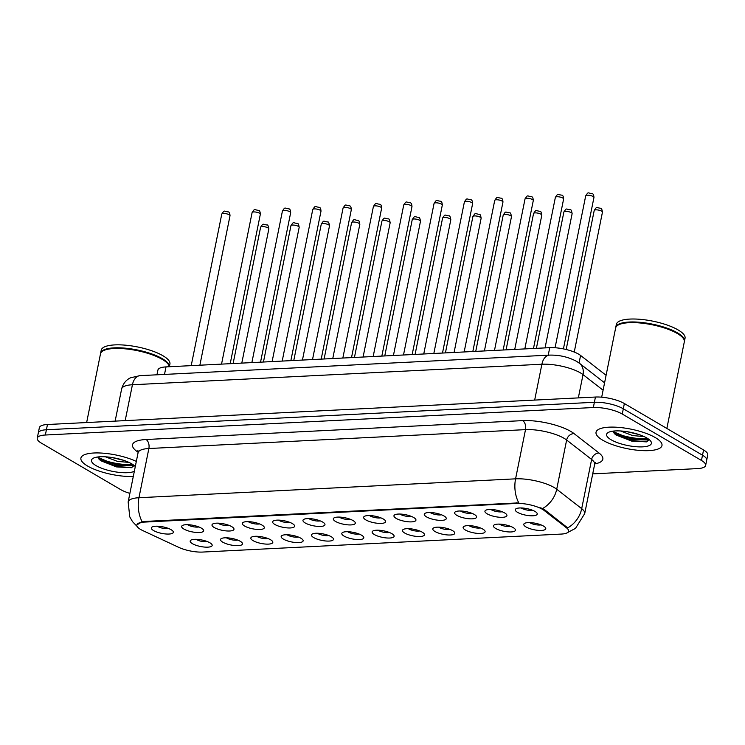 <?xml version="1.0" encoding="UTF-8"?>
<svg xmlns="http://www.w3.org/2000/svg" width="745" height="745" viewBox="0 0 745 745"><rect width="100%" height="100%" fill="white"/><g stroke="black" fill="none" stroke-linecap="round" stroke-linejoin="round"><path stroke-width="1.12" d="M240.263 541.289A11.212 3.315 11.4 0 1 242.153 542.826A11.212 3.315 11.4 0 1 236.323 545.647A11.212 3.315 11.4 0 1 222.746 542.164A11.212 3.315 11.4 0 1 221.256 538.616A11.212 3.315 11.4 0 1 229.982 538.104A11.212 3.315 11.4 0 1 240.263 541.289M226.406 537.797A7.003 2.067 -168.6 0 0 226.825 538.067A7.003 2.067 -168.6 0 0 237.72 540.078M270.584 539.762A11.212 3.315 11.4 0 1 272.484 541.308A11.212 3.315 11.4 0 1 266.645 544.12A11.212 3.315 11.4 0 1 253.067 540.646A11.212 3.315 11.4 0 1 251.587 537.089A11.212 3.315 11.4 0 1 260.312 536.586A11.212 3.315 11.4 0 1 270.584 539.762M256.736 536.279A7.003 2.067 -168.6 0 0 257.146 536.54A7.003 2.067 -168.6 0 0 268.051 538.561M300.915 538.244A11.212 3.315 11.4 0 1 302.805 539.79A11.212 3.315 11.4 0 1 296.976 542.602A11.212 3.315 11.4 0 1 283.398 539.119A11.212 3.315 11.4 0 1 281.908 535.571A11.212 3.315 11.4 0 1 290.643 535.059A11.212 3.315 11.4 0 1 300.915 538.244M287.058 534.761A7.003 2.067 -168.6 0 0 287.477 535.022A7.003 2.067 -168.6 0 0 298.382 537.043M331.246 536.726A11.212 3.315 11.4 0 1 333.136 538.263A11.212 3.315 11.4 0 1 327.306 541.084A11.212 3.315 11.4 0 1 313.729 537.601A11.212 3.315 11.4 0 1 312.239 534.053A11.212 3.315 11.4 0 1 320.965 533.541A11.212 3.315 11.4 0 1 331.246 536.726M317.389 533.234A7.003 2.067 -168.6 0 0 317.808 533.504A7.003 2.067 -168.6 0 0 328.703 535.515M361.567 535.208A11.212 3.315 11.4 0 1 363.467 536.745A11.212 3.315 11.4 0 1 357.628 539.566A11.212 3.315 11.4 0 1 344.05 536.083A11.212 3.315 11.4 0 1 342.56 532.526A11.212 3.315 11.4 0 1 351.295 532.023A11.212 3.315 11.4 0 1 361.567 535.208M347.71 531.716A7.003 2.067 -168.6 0 0 348.129 531.977A7.003 2.067 -168.6 0 0 359.034 533.997M391.898 533.681A11.212 3.315 11.4 0 1 393.788 535.227A11.212 3.315 11.4 0 1 387.959 538.039A11.212 3.315 11.4 0 1 374.381 534.565A11.212 3.315 11.4 0 1 372.891 531.008A11.212 3.315 11.4 0 1 381.617 530.505A11.212 3.315 11.4 0 1 391.898 533.681M378.041 530.198A7.003 2.067 -168.6 0 0 378.46 530.459A7.003 2.067 -168.6 0 0 389.356 532.479M422.229 532.163A11.212 3.315 11.4 0 1 424.119 533.699A11.212 3.315 11.4 0 1 418.28 536.521A11.212 3.315 11.4 0 1 404.703 533.038A11.212 3.315 11.4 0 1 403.222 529.49A11.212 3.315 11.4 0 1 411.948 528.978A11.212 3.315 11.4 0 1 422.229 532.163M408.372 528.671A7.003 2.067 -168.6 0 0 408.781 528.941A7.003 2.067 -168.6 0 0 419.686 530.962M452.55 530.645A11.212 3.315 11.4 0 1 454.45 532.181A11.212 3.315 11.4 0 1 448.611 535.003A11.212 3.315 11.4 0 1 435.033 531.52A11.212 3.315 11.4 0 1 433.543 527.972A11.212 3.315 11.4 0 1 442.279 527.46A11.212 3.315 11.4 0 1 452.55 530.645M438.693 527.153A7.003 2.067 -168.6 0 0 439.112 527.423A7.003 2.067 -168.6 0 0 450.017 529.434M482.881 529.118A11.212 3.315 11.4 0 1 484.771 530.663A11.212 3.315 11.4 0 1 478.942 533.476A11.212 3.315 11.4 0 1 465.364 530.002A11.212 3.315 11.4 0 1 463.874 526.445A11.212 3.315 11.4 0 1 472.6 525.942A11.212 3.315 11.4 0 1 482.881 529.118M469.024 525.635A7.003 2.067 -168.6 0 0 469.443 525.896A7.003 2.067 -168.6 0 0 480.339 527.916M513.203 527.6A11.212 3.315 11.4 0 1 515.102 529.136A11.212 3.315 11.4 0 1 509.263 531.958A11.212 3.315 11.4 0 1 495.686 528.475A11.212 3.315 11.4 0 1 494.205 524.927A11.212 3.315 11.4 0 1 502.931 524.415A11.212 3.315 11.4 0 1 513.203 527.6M499.355 524.117A7.003 2.067 -168.6 0 0 499.765 524.378A7.003 2.067 -168.6 0 0 510.67 526.398M543.533 526.082A11.212 3.315 11.4 0 1 545.424 527.618A11.212 3.315 11.4 0 1 539.594 530.44A11.212 3.315 11.4 0 1 526.017 526.957A11.212 3.315 11.4 0 1 524.527 523.409A11.212 3.315 11.4 0 1 533.262 522.897A11.212 3.315 11.4 0 1 543.533 526.082M529.676 522.59A7.003 2.067 -168.6 0 0 530.095 522.86A7.003 2.067 -168.6 0 0 541 524.871M209.932 542.807A11.212 3.315 11.4 0 1 211.831 544.344A11.212 3.315 11.4 0 1 205.993 547.165A11.212 3.315 11.4 0 1 192.415 543.682A11.212 3.315 11.4 0 1 190.925 540.134A11.212 3.315 11.4 0 1 199.66 539.622A11.212 3.315 11.4 0 1 209.932 542.807M196.075 539.324A7.003 2.067 -168.6 0 0 196.494 539.585A7.003 2.067 -168.6 0 0 207.399 541.606M201.42 528.168A11.212 3.315 11.4 0 1 203.31 529.714A11.212 3.315 11.4 0 1 197.481 532.526A11.212 3.315 11.4 0 1 183.903 529.052A11.212 3.315 11.4 0 1 182.413 525.495A11.212 3.315 11.4 0 1 191.148 524.992A11.212 3.315 11.4 0 1 201.42 528.168M187.563 524.685A7.003 2.067 -168.6 0 0 187.982 524.946A7.003 2.067 -168.6 0 0 198.878 526.966M231.751 526.65A11.212 3.315 11.4 0 1 233.641 528.186A11.212 3.315 11.4 0 1 227.802 531.008A11.212 3.315 11.4 0 1 214.234 527.525A11.212 3.315 11.4 0 1 212.744 523.977A11.212 3.315 11.4 0 1 221.47 523.465A11.212 3.315 11.4 0 1 231.751 526.65M217.894 523.167A7.003 2.067 -168.6 0 0 218.313 523.428A7.003 2.067 -168.6 0 0 229.209 525.448M262.072 525.132A11.212 3.315 11.4 0 1 263.972 526.668A11.212 3.315 11.4 0 1 258.133 529.49A11.212 3.315 11.4 0 1 244.556 526.007A11.212 3.315 11.4 0 1 243.066 522.459A11.212 3.315 11.4 0 1 251.801 521.947A11.212 3.315 11.4 0 1 262.072 525.132M248.215 521.64A7.003 2.067 -168.6 0 0 248.634 521.91A7.003 2.067 -168.6 0 0 259.539 523.921M292.403 523.605A11.212 3.315 11.4 0 1 294.294 525.15A11.212 3.315 11.4 0 1 288.464 527.963A11.212 3.315 11.4 0 1 274.886 524.489A11.212 3.315 11.4 0 1 273.396 520.932A11.212 3.315 11.4 0 1 282.122 520.429A11.212 3.315 11.4 0 1 292.403 523.605M278.546 520.122A7.003 2.067 -168.6 0 0 278.965 520.382A7.003 2.067 -168.6 0 0 289.861 522.403M322.734 522.087A11.212 3.315 11.4 0 1 324.624 523.633A11.212 3.315 11.4 0 1 318.786 526.445A11.212 3.315 11.4 0 1 305.208 522.971A11.212 3.315 11.4 0 1 303.727 519.414A11.212 3.315 11.4 0 1 312.453 518.902A11.212 3.315 11.4 0 1 322.734 522.087M308.877 518.604A7.003 2.067 -168.6 0 0 309.287 518.865A7.003 2.067 -168.6 0 0 320.192 520.885M353.055 520.569A11.212 3.315 11.4 0 1 354.955 522.105A11.212 3.315 11.4 0 1 349.116 524.927A11.212 3.315 11.4 0 1 335.539 521.444A11.212 3.315 11.4 0 1 334.049 517.896A11.212 3.315 11.4 0 1 342.784 517.384A11.212 3.315 11.4 0 1 353.055 520.569M339.199 517.077A7.003 2.067 -168.6 0 0 339.618 517.347A7.003 2.067 -168.6 0 0 350.522 519.358M383.386 519.051A11.212 3.315 11.4 0 1 385.277 520.587A11.212 3.315 11.4 0 1 379.447 523.409A11.212 3.315 11.4 0 1 365.87 519.926A11.212 3.315 11.4 0 1 364.38 516.369A11.212 3.315 11.4 0 1 373.105 515.866A11.212 3.315 11.4 0 1 383.386 519.051M369.529 515.559A7.003 2.067 -168.6 0 0 369.948 515.829A7.003 2.067 -168.6 0 0 380.844 517.84M413.708 517.524A11.212 3.315 11.4 0 1 415.608 519.069A11.212 3.315 11.4 0 1 409.769 521.882A11.212 3.315 11.4 0 1 396.191 518.408A11.212 3.315 11.4 0 1 394.71 514.851A11.212 3.315 11.4 0 1 403.436 514.348A11.212 3.315 11.4 0 1 413.708 517.524M399.86 514.041A7.003 2.067 -168.6 0 0 400.27 514.301A7.003 2.067 -168.6 0 0 411.175 516.322M444.039 516.006A11.212 3.315 11.4 0 1 445.929 517.542A11.212 3.315 11.4 0 1 440.099 520.364A11.212 3.315 11.4 0 1 426.522 516.881A11.212 3.315 11.4 0 1 425.032 513.333A11.212 3.315 11.4 0 1 433.767 512.821A11.212 3.315 11.4 0 1 444.039 516.006M430.182 512.523A7.003 2.067 -168.6 0 0 430.601 512.784A7.003 2.067 -168.6 0 0 441.506 514.804M474.369 514.488A11.212 3.315 11.4 0 1 476.26 516.024A11.212 3.315 11.4 0 1 470.43 518.846A11.212 3.315 11.4 0 1 456.853 515.363A11.212 3.315 11.4 0 1 455.363 511.815A11.212 3.315 11.4 0 1 464.088 511.303A11.212 3.315 11.4 0 1 474.369 514.488M460.512 510.996A7.003 2.067 -168.6 0 0 460.931 511.266A7.003 2.067 -168.6 0 0 471.827 513.277M504.691 512.96A11.212 3.315 11.4 0 1 506.591 514.506A11.212 3.315 11.4 0 1 500.752 517.319A11.212 3.315 11.4 0 1 487.174 513.845A11.212 3.315 11.4 0 1 485.684 510.288A11.212 3.315 11.4 0 1 494.419 509.785A11.212 3.315 11.4 0 1 504.691 512.96M490.834 509.478A7.003 2.067 -168.6 0 0 491.253 509.738A7.003 2.067 -168.6 0 0 502.158 511.759M535.022 511.443A11.212 3.315 11.4 0 1 536.912 512.988A11.212 3.315 11.4 0 1 531.083 515.801A11.212 3.315 11.4 0 1 517.505 512.318A11.212 3.315 11.4 0 1 516.015 508.77A11.212 3.315 11.4 0 1 524.741 508.258A11.212 3.315 11.4 0 1 535.022 511.443M521.165 507.96A7.003 2.067 -168.6 0 0 521.584 508.22A7.003 2.067 -168.6 0 0 532.479 510.241M171.089 529.695A11.212 3.315 11.4 0 1 172.989 531.232A11.212 3.315 11.4 0 1 167.15 534.053A11.212 3.315 11.4 0 1 153.572 530.57A11.212 3.315 11.4 0 1 152.092 527.022A11.212 3.315 11.4 0 1 160.818 526.51A11.212 3.315 11.4 0 1 171.089 529.695M157.242 526.203A7.003 2.067 -168.6 0 0 157.651 526.473A7.003 2.067 -168.6 0 0 168.556 528.484M142.779 530.58A18.914 5.597 11.4 0 1 140.6 529.444A18.914 5.597 11.4 0 1 136.838 524.964A18.914 5.597 11.4 0 1 144.13 522.105L516.378 503.443A18.914 5.597 11.4 0 1 544.139 510.455L566.563 527.888A18.914 5.597 11.4 0 1 568.593 531.213A18.914 5.597 11.4 0 1 561.311 534.072L202.575 552.064A18.914 5.597 11.4 0 1 178.716 547.342L142.779 530.58M156.962 374.8L157.912 370.079A21.018 6.211 11.4 0 1 166.014 366.903L549.736 347.664A21.018 6.211 11.4 0 1 580.588 355.458L606.095 375.294M87.603 466.044A33.627 9.946 -168.6 0 0 133.29 476.474A33.627 9.946 -168.6 0 1 87.603 466.044A33.627 9.946 -168.6 0 1 80.907 458.073A33.627 9.946 -168.6 0 0 87.603 466.044M602.733 440.211A33.627 9.946 -168.6 0 0 638.623 450.343A33.627 9.946 -168.6 0 0 661.97 445.538A33.627 9.946 -168.6 0 0 655.283 437.576A33.627 9.946 -168.6 0 0 619.384 427.444A33.627 9.946 -168.6 0 0 596.037 432.249A33.627 9.946 -168.6 0 0 602.733 440.211A33.627 9.946 -168.6 0 0 638.623 450.343A33.627 9.946 -168.6 0 0 661.97 445.538A33.627 9.946 -168.6 0 0 655.283 437.576A33.627 9.946 -168.6 0 0 619.384 427.444A33.627 9.946 -168.6 0 0 596.037 432.249A33.627 9.946 -168.6 0 0 602.733 440.211M136.857 524.88L142.165 521.761L144.26 521.463L518.799 502.875A24.52 15.272 -92.9 0 1 515.577 478.839A28.031 8.288 11.4 0 1 554.15 487.509A28.031 8.288 11.4 0 1 556.711 489.223L581.696 508.658A28.031 8.288 11.4 0 1 584.713 513.584L594.631 464.377A28.031 8.288 -168.6 0 0 591.623 459.451L566.638 440.016A28.031 8.288 -168.6 0 0 564.077 438.302A28.031 8.288 -168.6 0 0 525.504 429.632L148.87 448.518A28.031 8.288 -168.6 0 0 138.076 452.746L137.862 450.641L138.7 451.507M142.081 522.105L141.55 521.919M648.932 439.392A28.031 8.288 11.4 0 1 614.15 433.348M133.802 465.215A28.031 8.288 11.4 0 1 99.02 459.181M592.722 473.867L697.534 468.605A21.018 6.211 -168.6 0 0 705.636 465.429L707.75 454.934A21.018 6.211 -168.6 0 0 703.569 449.961L624.366 403.539L623.314 408.791A21.018 6.211 -168.6 0 0 594.38 402.291L46.404 429.763A21.018 6.211 -168.6 0 0 38.312 432.938A21.018 6.211 -168.6 0 1 46.404 429.763L594.38 402.291A21.018 6.211 -168.6 0 1 623.314 408.791L702.507 455.204L623.314 408.791L622.252 414.043A21.018 6.211 -168.6 0 0 593.327 407.534L45.352 435.015A21.018 6.211 -168.6 0 0 37.25 438.181A21.018 6.211 -168.6 0 0 41.431 443.163L120.634 489.577A21.018 6.211 -168.6 0 0 129.881 493.376M706.688 460.187A21.018 6.211 -168.6 0 0 702.507 455.204A21.018 6.211 -168.6 0 1 706.688 460.187M540.684 507.801L544.334 509.506L567.699 527.888A24.52 20.143 -52.1 0 0 581.696 508.658L591.623 459.451A7.003 5.755 127.9 0 1 599.054 453.044A35.034 10.355 11.4 0 1 594.761 463.902M136.326 461.416A33.627 9.946 -168.6 0 0 101.571 453.072A33.627 9.946 -168.6 0 0 80.907 458.073A33.627 9.946 -168.6 0 1 101.571 453.072A33.627 9.946 -168.6 0 1 136.326 461.416M705.636 465.429A21.018 6.211 -168.6 0 0 701.455 460.457L622.252 414.043M624.366 403.539A21.018 6.211 -168.6 0 0 595.441 397.038L47.466 424.51A21.018 6.211 -168.6 0 0 39.364 427.686L37.25 438.181M169.236 366.745A35.034 10.355 -168.6 0 0 168.137 364.165A35.034 10.355 -168.6 0 0 162.214 359.36A35.034 10.355 -168.6 0 0 130.105 349.414A35.034 10.355 -168.6 0 0 102.829 350.997A35.034 10.355 -168.6 0 0 100.501 353.8L86.644 422.545M167.998 363.988A34.68 10.253 -168.6 0 0 167.867 363.811A34.68 10.253 -168.6 0 0 162.01 359.043A34.68 10.253 -168.6 0 0 130.217 349.191A34.68 10.253 -168.6 0 0 103.21 350.774A34.68 10.253 -168.6 0 0 103.024 350.886M169.366 366.736A35.034 10.355 -168.6 0 0 162.354 358.699A35.034 10.355 -168.6 0 0 124.955 348.138A35.034 10.355 -168.6 0 0 100.64 353.149A35.034 10.355 -168.6 0 0 100.594 353.484M169.376 366.736L169.916 364.044A35.034 10.355 -168.6 0 0 162.95 355.747A35.034 10.355 -168.6 0 0 125.551 345.186A35.034 10.355 -168.6 0 0 101.236 350.197L100.64 353.149M128.922 462.384L117.542 461.416L105.39 456.797M123.586 460.308L111.769 457.486M135.283 466.584A22.844 6.752 -168.6 0 0 131.725 463.828A22.844 6.752 -168.6 0 0 110.781 457.346A22.844 6.752 -168.6 0 0 92.995 458.38A22.844 6.752 -168.6 0 0 96.031 465.616A22.844 6.752 -168.6 0 0 134.333 471.306M97.912 456.964L100.845 460.773L116.453 466.901L131.409 467.711L134.156 465.504M134.147 465.811L117.617 465.569L97.995 457.439M131.856 467.59L117.412 466.612L99.728 459.888M666.85 428.44L684.32 341.825A35.034 10.355 -168.6 0 0 683.267 338.342A35.034 10.355 -168.6 0 0 677.345 333.527A35.034 10.355 -168.6 0 0 645.235 323.581A35.034 10.355 -168.6 0 0 617.95 325.174A35.034 10.355 -168.6 0 0 615.631 327.977L601.681 397.187M683.128 338.156A34.68 10.253 -168.6 0 0 682.997 337.979A34.68 10.253 -168.6 0 0 677.14 333.211A34.68 10.253 -168.6 0 0 645.347 323.367A34.68 10.253 -168.6 0 0 618.341 324.941A34.68 10.253 -168.6 0 0 618.154 325.053M684.366 341.489A35.034 10.355 -168.6 0 0 684.45 341.163A35.034 10.355 -168.6 0 0 677.475 332.866A35.034 10.355 -168.6 0 0 640.085 322.315A35.034 10.355 -168.6 0 0 615.761 327.316A35.034 10.355 -168.6 0 0 615.715 327.651M684.45 341.163L685.046 338.211A35.034 10.355 -168.6 0 0 678.071 329.914A35.034 10.355 -168.6 0 0 640.681 319.363A35.034 10.355 -168.6 0 0 616.357 324.364L615.761 327.316M644.053 436.551L632.673 435.583L620.52 430.973M638.716 434.475L626.899 431.662M611.151 439.792A22.844 6.752 -168.6 0 0 638.828 446.879A22.844 6.752 -168.6 0 0 650.711 441.142A22.844 6.752 -168.6 0 0 646.856 438.004A22.844 6.752 -168.6 0 0 625.912 431.513A22.844 6.752 -168.6 0 0 608.125 432.547A22.844 6.752 -168.6 0 0 611.151 439.792M613.042 431.132L615.975 434.95L631.583 441.068L646.539 441.878L649.286 439.671M649.268 439.978L632.747 439.736L613.126 431.606M646.986 441.757L632.542 440.779L614.858 434.056M516.378 503.443L516.509 502.8M544.139 510.455L544.334 509.506M566.563 527.888L566.759 526.939M144.13 522.105L144.26 521.463M164.496 374.428L166.014 366.903M579.07 362.992L580.588 355.458M548.218 355.179L549.736 347.664M138.142 452.262A35.034 10.355 11.4 0 1 146.029 439.513L522.655 420.627A7.003 4.368 -92.9 0 1 525.504 429.632L515.577 478.839L138.952 497.725A24.52 15.272 87.1 0 0 142.165 521.761M522.655 420.627A35.034 10.355 11.4 0 1 570.875 431.467A35.034 10.355 11.4 0 1 574.069 433.609L599.054 453.044M542.593 508.528A24.52 20.143 -52.1 0 0 556.711 489.223L566.638 440.016A7.003 5.755 127.9 0 1 574.069 433.609M137.192 526.519L132.498 521.621L129.77 516.881L128.149 501.953A28.031 8.288 11.4 0 1 138.952 497.725L148.87 448.518A7.003 4.368 -92.9 0 0 146.029 439.513M593.327 407.534L595.441 397.038M45.352 435.015L47.466 424.51M701.455 460.457L703.569 449.961M603.087 390.212L583.028 374.614A28.031 8.288 -168.6 0 0 580.467 372.9A28.031 8.288 -168.6 0 0 541.894 364.231L132.424 384.755A28.031 8.288 -168.6 0 0 121.621 388.992C123.726 381.058 129.127 378.385 130.757 377.734L140.06 375.648L549.531 355.114A14.015 8.726 -92.9 0 0 541.894 364.231L534.668 400.084M125.188 420.618L132.424 384.755A14.015 8.726 -92.9 0 1 140.06 375.648M578.334 397.895L583.028 374.614A14.015 11.51 -52.1 0 0 579.405 363.243L604.577 382.818M221.768 214.094C224.794 209.634 223.444 211.347 228.212 211.878C229.274 211.962 229.879 213.256 230.009 215.761A4.2 1.239 -168.6 0 0 229.171 214.765A4.2 1.239 -168.6 0 0 224.692 213.498A4.2 1.239 -168.6 0 0 221.768 214.094L191.214 365.646M268.014 227.877A4.2 1.239 -168.6 0 0 263.525 226.61A4.2 1.239 -168.6 0 0 260.61 227.216C263.637 222.746 262.287 224.459 267.045 224.99C267.762 224.636 268.368 225.931 268.852 228.873A4.2 1.239 -168.6 0 0 268.014 227.877M252.099 212.576C255.116 208.106 253.775 209.829 258.534 210.36C259.605 210.444 260.21 211.738 260.34 214.234A4.2 1.239 -168.6 0 0 259.502 213.247A4.2 1.239 -168.6 0 0 255.013 211.971A4.2 1.239 -168.6 0 0 252.099 212.576L221.535 364.119M282.42 211.058C285.447 206.589 284.096 208.302 288.864 208.833C289.935 208.926 290.531 210.22 290.662 212.716A4.2 1.239 -168.6 0 0 289.833 211.72A4.2 1.239 -168.6 0 0 285.344 210.453A4.2 1.239 -168.6 0 0 282.42 211.058L251.866 362.601M312.751 209.531C315.778 205.071 314.427 206.784 319.195 207.315C320.257 207.399 320.862 208.693 320.993 211.198A4.2 1.239 -168.6 0 0 320.154 210.202A4.2 1.239 -168.6 0 0 315.666 208.935A4.2 1.239 -168.6 0 0 312.751 209.531L282.197 361.083M343.082 208.013C346.099 203.543 344.758 205.266 349.517 205.797C350.588 205.881 351.193 207.175 351.323 209.68A4.2 1.239 -168.6 0 0 350.485 208.684A4.2 1.239 -168.6 0 0 345.997 207.417A4.2 1.239 -168.6 0 0 343.082 208.013L312.518 359.565M298.345 226.359A4.2 1.239 -168.6 0 0 293.856 225.092A4.2 1.239 -168.6 0 0 290.941 225.688C293.958 221.228 292.617 222.941 297.376 223.472C298.093 223.118 298.698 224.413 299.183 227.355A4.2 1.239 -168.6 0 0 298.345 226.359M328.666 224.841A4.2 1.239 -168.6 0 0 324.187 223.575A4.2 1.239 -168.6 0 0 321.263 224.171C324.289 219.701 322.939 221.423 327.707 221.954C328.424 221.591 329.02 222.885 329.504 225.828A4.2 1.239 -168.6 0 0 328.666 224.841M358.997 223.314A4.2 1.239 -168.6 0 0 354.508 222.047A4.2 1.239 -168.6 0 0 351.593 222.653C354.62 218.183 353.27 219.905 358.028 220.427C358.745 220.073 359.351 221.367 359.835 224.31A4.2 1.239 -168.6 0 0 358.997 223.314M98.293 458.156A28.031 8.288 -168.6 0 0 132.992 464.629M613.414 432.324A28.031 8.288 -168.6 0 0 648.122 438.796M373.403 206.495C376.43 202.025 375.08 203.748 379.848 204.279C380.919 204.363 381.514 205.657 381.645 208.153A4.2 1.239 -168.6 0 0 380.816 207.157A4.2 1.239 -168.6 0 0 376.327 205.89A4.2 1.239 -168.6 0 0 373.403 206.495L342.849 358.038M403.734 204.968C406.761 200.507 405.41 202.221 410.169 202.752C411.24 202.845 411.845 204.13 411.976 206.635A4.2 1.239 -168.6 0 0 411.138 205.639A4.2 1.239 -168.6 0 0 406.649 204.372A4.2 1.239 -168.6 0 0 403.734 204.968L373.18 356.52M434.065 203.45C437.082 198.99 435.741 200.703 440.5 201.234C441.571 201.318 442.167 202.612 442.306 205.117A4.2 1.239 -168.6 0 0 441.468 204.121A4.2 1.239 -168.6 0 0 436.98 202.854A4.2 1.239 -168.6 0 0 434.065 203.45L403.501 355.002M389.328 221.796A4.2 1.239 -168.6 0 0 384.839 220.529A4.2 1.239 -168.6 0 0 381.915 221.125C384.942 216.665 383.601 218.378 388.359 218.909C389.076 218.555 389.672 219.85 390.156 222.792A4.2 1.239 -168.6 0 0 389.328 221.796M419.649 220.278A4.2 1.239 -168.6 0 0 415.161 219.011A4.2 1.239 -168.6 0 0 412.246 219.607C415.272 215.147 413.922 216.86 418.69 217.391C419.407 217.028 420.003 218.322 420.487 221.274A4.2 1.239 -168.6 0 0 419.649 220.278M449.98 218.751A4.2 1.239 -168.6 0 0 445.491 217.484A4.2 1.239 -168.6 0 0 442.577 218.089C445.594 213.619 444.253 215.342 449.012 215.873C449.729 215.51 450.334 216.804 450.818 219.747A4.2 1.239 -168.6 0 0 449.98 218.751M464.386 201.932C467.413 197.462 466.063 199.185 470.831 199.716C471.902 199.8 472.498 201.094 472.628 203.59A4.2 1.239 -168.6 0 0 471.79 202.593A4.2 1.239 -168.6 0 0 467.311 201.327A4.2 1.239 -168.6 0 0 464.386 201.932L433.832 353.475M494.717 200.414C497.744 195.944 496.393 197.658 501.152 198.189C502.223 198.282 502.828 199.576 502.959 202.072A4.2 1.239 -168.6 0 0 502.121 201.076A4.2 1.239 -168.6 0 0 497.632 199.809A4.2 1.239 -168.6 0 0 494.717 200.414L464.163 351.957M525.039 198.887C528.065 194.426 526.724 196.14 531.483 196.671C532.554 196.755 533.15 198.049 533.29 200.554A4.2 1.239 -168.6 0 0 532.452 199.558A4.2 1.239 -168.6 0 0 527.963 198.291A4.2 1.239 -168.6 0 0 525.039 198.887L494.484 350.439M555.37 197.369C558.396 192.899 557.046 194.622 561.814 195.153C562.875 195.237 563.481 196.531 563.611 199.027A4.2 1.239 -168.6 0 0 562.773 198.04A4.2 1.239 -168.6 0 0 558.284 196.773A4.2 1.239 -168.6 0 0 555.37 197.369L524.815 348.911M585.7 195.851C588.718 191.381 587.377 193.104 592.135 193.625C593.206 193.719 593.812 195.013 593.942 197.509A4.2 1.239 -168.6 0 0 593.104 196.512A4.2 1.239 -168.6 0 0 588.615 195.246A4.2 1.239 -168.6 0 0 585.7 195.851L555.072 347.747M480.311 217.233A4.2 1.239 -168.6 0 0 475.822 215.966A4.2 1.239 -168.6 0 0 472.898 216.572C475.925 212.101 474.574 213.815 479.342 214.346C480.059 213.992 480.655 215.286 481.14 218.229A4.2 1.239 -168.6 0 0 480.311 217.233M510.632 215.715A4.2 1.239 -168.6 0 0 506.144 214.448A4.2 1.239 -168.6 0 0 503.229 215.044C506.255 210.584 504.905 212.297 509.664 212.828C510.381 212.474 510.986 213.759 511.47 216.711A4.2 1.239 -168.6 0 0 510.632 215.715M540.963 214.197A4.2 1.239 -168.6 0 0 536.475 212.921A4.2 1.239 -168.6 0 0 533.56 213.526C536.577 209.056 535.236 210.779 539.995 211.31C540.712 210.947 541.317 212.241 541.801 215.184A4.2 1.239 -168.6 0 0 540.963 214.197M571.285 212.67A4.2 1.239 -168.6 0 0 566.805 211.403A4.2 1.239 -168.6 0 0 563.881 212.008C566.908 207.538 565.557 209.261 570.325 209.783C571.043 209.429 571.639 210.723 572.123 213.666A4.2 1.239 -168.6 0 0 571.285 212.67M601.615 211.152A4.2 1.239 -168.6 0 0 597.127 209.885A4.2 1.239 -168.6 0 0 594.212 210.481C597.239 206.02 595.888 207.734 600.647 208.265C601.364 207.911 601.969 209.205 602.454 212.148A4.2 1.239 -168.6 0 0 601.615 211.152M567.746 532.452L575.494 528.382L584.713 513.584M128.149 501.953L138.076 452.746M594.631 464.377L595.646 462.515L594.538 462.99M549.531 355.114C559.29 354.881 568.314 356.967 576.602 361.362L579.405 363.243M121.621 388.992L115.14 421.121M230.009 215.761L199.874 365.208M260.61 227.216L233.12 363.541M268.852 228.873L241.79 363.104M260.34 214.234L230.205 363.69M290.662 212.716L260.536 362.163M320.993 211.198L290.857 360.645M351.323 209.68L321.188 359.127M290.941 225.688L263.451 362.023M299.183 227.355L272.111 361.586M321.263 224.171L293.772 360.496M329.504 225.828L302.442 360.068M351.593 222.653L324.103 358.978M359.835 224.31L332.764 358.55M381.645 208.153L351.51 357.609M411.976 206.635L381.84 356.082M442.306 205.117L412.171 354.564M381.915 221.125L354.434 357.46M390.156 222.792L363.094 357.023M412.246 219.607L384.755 355.942M420.487 221.274L393.425 355.505M442.577 218.089L415.086 354.415M450.818 219.747L423.747 353.987M472.628 203.59L442.493 353.046M502.959 202.072L472.824 351.519M533.29 200.554L503.154 350.001M563.611 199.027L533.476 348.483M593.942 197.509L563.416 348.893M472.898 216.572L445.417 352.897M481.14 218.229L454.078 352.46M503.229 215.044L475.738 351.379M511.47 216.711L484.408 350.942M533.56 213.526L506.069 349.852M541.801 215.184L514.73 349.424M563.881 212.008L536.391 348.334M572.123 213.666L545.061 347.896M594.212 210.481L566.181 349.507M602.454 212.148L574.246 352.05"/></g></svg>
